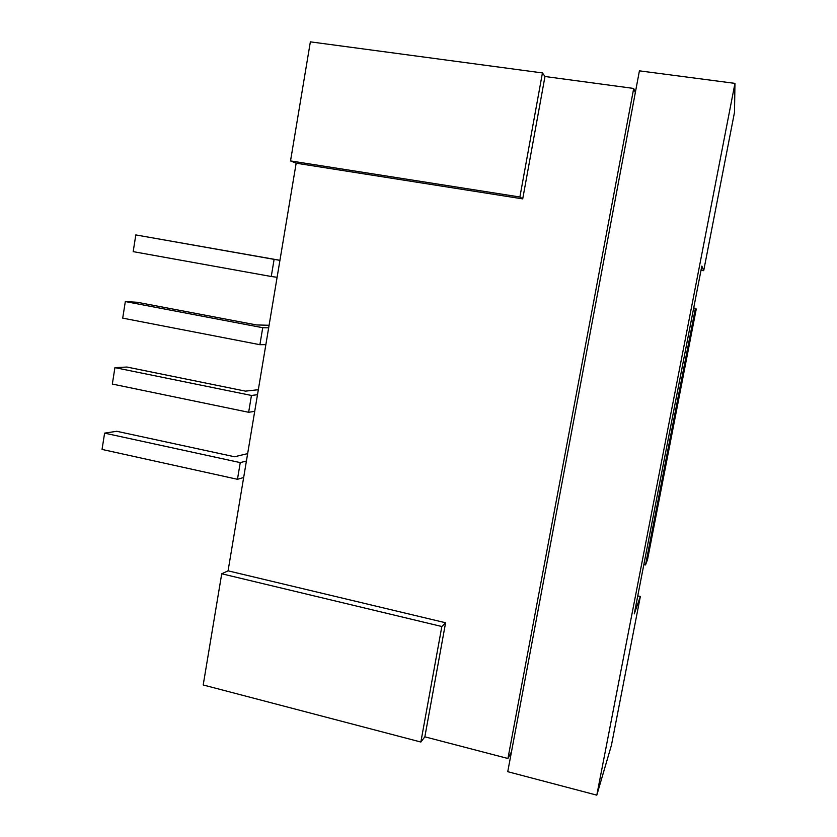 <?xml version="1.0" encoding="UTF-8"?>
<svg xmlns="http://www.w3.org/2000/svg" width="837" height="837" viewBox="0 0 837 837"><rect width="100%" height="100%" fill="white"/><g stroke="black" fill="none" stroke-linecap="round" stroke-linejoin="round"><path stroke-width="1.26" d="M247.658 453.623L234.538 456.761L116.772 431.285L104.604 433.137L102.041 449.427L237.467 479.298L243.661 477.519L246.413 461.03L240.25 462.599L104.604 433.137M258.33 389.718L245.45 391.13L126.942 367.045L114.92 367.631L112.336 384.057L248.641 412.285L254.71 411.354L257.493 394.719L251.445 395.451L114.92 367.631M251.445 395.451L248.641 412.285M240.25 462.599L237.467 479.298M420.854 742.032L424.851 736.822L445.598 622.759L441.842 626.515L420.854 742.032L203.203 684.969L221.732 573.774L441.842 626.515M445.598 622.759L228.072 570.834L221.732 573.774M645.515 564.944L695.401 308.288L696.258 308.999L647.535 559.587L645.515 564.944L643.841 564.567M640.357 596.467L611.428 745.265L596.802 795.15L507.745 771.693L639.416 70.842L734.959 83.376L734.499 112.315L703.697 270.696L701.835 266.072L634.268 613.887L640.357 596.467L637.763 595.881M511.491 751.772L507.923 758.5L424.851 736.822M695.401 308.288L693.685 307.995M703.697 270.696L701.019 270.257M257.493 394.719L265.863 344.614L259.899 344.698L122.715 318.133L125.32 301.561L137.184 302.272L256.446 324.934L269.085 325.279M522.717 198.882L519.892 196.998L542.439 72.934L544.981 76.502L522.717 198.882L296.162 163.194L265.863 344.614M296.162 163.194L290.523 160.924L519.892 196.998M542.439 72.934L310.36 41.85L290.523 160.924M228.072 570.834L243.661 477.519M246.413 461.03L254.71 411.354M279.945 260.297L135.814 234.925L133.188 251.634L271.261 276.503L274.117 259.365L279.935 260.359M259.899 344.698L262.734 327.706L268.667 327.832M262.734 327.706L125.32 301.561M277.099 277.288L271.261 276.503M274.117 259.365L135.814 234.925M734.959 83.376L596.802 795.15M544.981 76.502L633.703 88.44L507.923 758.5M635.325 92.604L633.703 88.44"/></g></svg>
